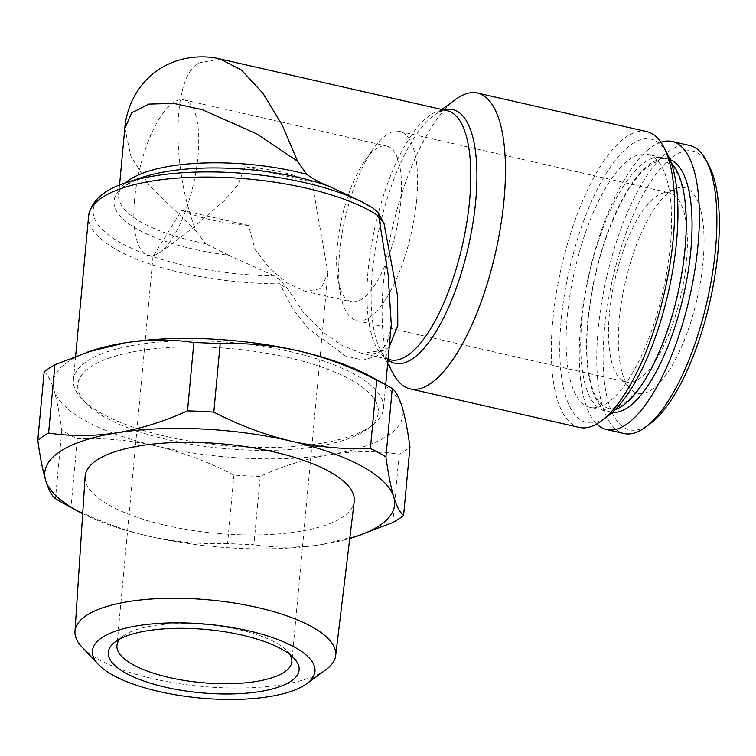 <?xml version="1.0" encoding="UTF-8"?>
<svg xmlns="http://www.w3.org/2000/svg" width="756" height="756" viewBox="0 0 756 756"><rect width="100%" height="100%" fill="white"/><g stroke="black" fill="none" stroke-linecap="round" stroke-linejoin="round"><path stroke-width="0.57" stroke-dasharray="3.78 2.83" d="M671.281 162.937A129.749 45.341 -77.2 0 0 662.303 157.664A129.749 45.341 -77.2 0 0 581.931 319.533A129.749 45.341 -77.2 0 0 604.658 410.678A129.749 45.341 -77.2 0 0 615.044 409.818M703.071 261.765A105.396 36.836 -77.2 0 0 676.327 188.367A105.396 36.836 -77.2 0 0 619.325 319.212A105.396 36.836 -77.2 0 0 630.608 389.075A105.396 36.836 -77.2 0 0 673.048 363.901A105.396 36.836 -77.2 0 0 703.071 261.765M686.476 261.028A97.014 33.897 -77.2 0 0 669.476 192.874A97.014 33.897 -77.2 0 0 661.859 193.47A97.014 33.897 -77.2 0 0 609.393 313.901A97.014 33.897 -77.2 0 0 619.769 378.217A97.014 33.897 -77.2 0 0 626.384 382.054A97.014 33.897 -77.2 0 0 686.476 261.028M708.816 165.328A142.922 49.943 -77.2 0 0 649.791 183.179A142.922 49.943 -77.2 0 0 604.413 329.436A142.922 49.943 -77.2 0 0 649.905 423.927M689.633 145.464A147.713 51.616 -77.2 0 0 598.138 329.739A147.713 51.616 -77.2 0 0 624.012 433.519M660.895 142.251A147.713 51.616 -77.2 0 0 580.627 325.751A147.713 51.616 -77.2 0 0 596.72 423.955M670.052 159.611A129.701 45.322 -77.2 0 0 587.79 320.846A129.701 45.322 -77.2 0 0 612.492 412.285M670.402 245.483A129.749 45.341 102.8 0 1 590.03 407.352A129.749 45.341 102.8 0 1 567.302 316.197A129.749 45.341 102.8 0 1 647.675 154.328A129.749 45.341 102.8 0 1 670.402 245.483M245.133 166.717L237.771 185.059L224.343 200.586L193.243 227.565L165.394 248.762L153.024 256.482L181.686 210.234A87.828 29.125 5.3 0 0 211.132 219.845A87.828 29.125 5.3 0 0 248.544 225.468L255.122 249.66L270.308 269.032L287.8 283.405L305.074 291.258L321.035 288.688L327.934 272.708L311.982 181.95A87.828 29.125 5.3 0 0 282.546 172.349A87.828 29.125 5.3 0 0 245.133 166.717L311.982 181.95M134.577 199.508A79.843 27.906 -77.2 0 0 148.563 255.594A79.843 27.906 -77.2 0 0 198.015 155.991A79.843 27.906 -77.2 0 0 184.029 99.896A79.843 27.906 -77.2 0 0 134.577 199.508M400.803 202.183A79.843 27.906 102.8 0 1 351.342 301.795A79.843 27.906 102.8 0 1 337.97 279.37A79.843 27.906 102.8 0 1 337.356 245.7A79.843 27.906 102.8 0 1 365.044 160.508A79.843 27.906 102.8 0 1 386.817 146.088A79.843 27.906 102.8 0 1 400.803 202.183M287.998 357.493A150.907 50.047 5.3 0 1 367.104 429.181A150.907 50.047 5.3 0 1 168.097 439.737A150.907 50.047 5.3 0 1 85.749 403.08A150.907 50.047 5.3 0 1 126.176 353.26A150.907 50.047 5.3 0 1 287.998 357.493M166.613 436.543A155.698 51.635 -174.7 0 0 371.933 425.647A155.698 51.635 -174.7 0 0 383.5 408.495A155.698 51.635 -174.7 0 0 290.323 351.682A155.698 51.635 -174.7 0 0 73.427 379.729A155.698 51.635 -174.7 0 0 81.648 398.714A155.698 51.635 -174.7 0 0 166.613 436.543M416.679 199.565A97.014 33.897 102.8 0 1 356.586 320.591A97.014 33.897 102.8 0 1 340.332 293.347A97.014 33.897 102.8 0 1 339.595 252.438A97.014 33.897 102.8 0 1 373.228 148.932A97.014 33.897 102.8 0 1 399.688 131.412A97.014 33.897 102.8 0 1 416.679 199.565M667.264 153.581A145.322 50.784 -77.2 0 0 607.257 171.735A145.322 50.784 -77.2 0 0 561.122 320.44A145.322 50.784 -77.2 0 0 607.37 416.518M646.711 131.591A151.71 53.014 -77.2 0 0 552.749 320.846A151.71 53.014 -77.2 0 0 579.323 427.433M393.243 373.814A151.71 53.014 102.8 0 1 383.519 282.3A151.71 53.014 102.8 0 1 455.774 99.319M373.124 208.174L362.237 201.984M88.613 216.046A155.698 51.635 -174.7 0 0 181.79 272.859A155.698 51.635 -174.7 0 0 279.852 283.812L292.364 308.325L308.731 328.936L345.501 356.01L362.937 360.083L377.263 356L386.864 343.64L391.287 324.56L388.093 339.765C387.148 343.309 384.634 346.957 380.533 350.718C378.803 353.307 367.69 355.424 361.425 353.222L342.033 345.416L322.198 331.497L303.553 312.653L288.083 289.34L279.956 279.758L274.381 275.902A151.71 50.312 5.3 0 1 183.982 265.271A151.71 50.312 5.3 0 1 127.244 182.319M124.853 128.01L130.939 156.52L149.319 185.513L196.078 230.911C170.45 166.509 172.387 74.05 199.612 62.786L220.09 58.977M389.236 346.664L385.239 350.17L361.425 353.222L388.064 359.298M289.973 654.611A87.828 29.125 -174.7 0 0 287.214 651.039A87.828 29.125 -174.7 0 0 240.096 629.89A87.828 29.125 -174.7 0 0 123.464 635.843A87.828 29.125 -174.7 0 0 120.091 638.848M81.922 647.004A130.911 43.413 -174.7 0 0 152.145 678.529A130.911 43.413 -174.7 0 0 325.987 669.646M85.116 476.545A135.135 44.812 -174.7 0 0 164.761 525.155A135.135 44.812 -174.7 0 0 354.214 501.502M248.544 225.468L181.686 210.234M92.563 350.425A175.666 58.25 -174.7 0 0 53.988 390.285A175.666 58.25 -174.7 0 0 156.634 446.106A175.666 58.25 -174.7 0 0 330.703 454.441A175.666 58.25 -174.7 0 0 402.116 406.945A175.666 58.25 -174.7 0 0 370.081 376.167M44.141 371.876C47.704 374.475 50.983 380.608 53.988 390.285C56.955 400.396 59.573 413.749 61.822 430.344A195.624 64.874 -174.7 0 0 77.339 438.782C103.808 437.743 130.249 440.19 156.634 446.106C183.302 452.532 209.062 462.19 233.935 475.089A195.624 64.874 -174.7 0 0 260.244 476.346C283.736 465.687 307.229 458.382 330.703 454.441C354.205 450.907 377.017 450.822 399.159 454.186A195.624 64.874 -174.7 0 0 409.95 447.004M399.159 454.186L392.818 522.538M233.935 475.089L227.594 543.441A195.624 64.874 -174.7 0 0 253.903 544.698L260.244 476.346M62.531 502.787A195.624 64.874 -174.7 0 0 70.998 507.134L77.339 438.782M61.822 430.344L55.481 498.695M360.149 535.191L322.349 544.443A175.666 58.25 -174.7 0 0 349.763 538.47M227.594 543.441C201.427 544.5 174.995 542.061 148.289 536.117A175.666 58.25 -174.7 0 0 322.349 544.443C298.847 547.977 276.034 548.062 253.903 544.698M82.688 513.693A175.666 58.25 -174.7 0 0 148.289 536.117C121.933 529.805 96.163 520.147 70.998 507.134M279.956 279.758A7.985 1.984 90.1 0 1 279.852 283.812L288.083 289.34M228.756 255.254L205.528 243.621A127.755 42.364 5.3 0 1 195.105 241.419A127.755 42.364 5.3 0 1 118.654 194.812C117.728 189.832 126.054 183.888 143.649 176.961A131.752 43.687 -174.7 0 0 192.912 249.007A131.752 43.687 -174.7 0 0 228.756 255.254L274.381 275.902M196.078 230.911L205.528 243.621M119.552 185.097L118.654 194.812A127.755 42.364 5.3 0 1 125.43 182.924M388.026 359.743A130.098 45.464 102.8 0 1 380.693 350.387A130.098 45.464 102.8 0 1 372.358 271.914A130.098 45.464 102.8 0 1 434.322 115.007A130.098 45.464 102.8 0 1 435.371 114.251A130.098 45.464 102.8 0 1 444.046 109.989M441.854 109.488L435.229 114.354C441.684 110.707 445.69 109.497 447.259 110.726A127.755 44.642 -77.2 0 0 430.013 115.271A127.755 44.642 -77.2 0 0 370.96 247.94A127.755 44.642 -77.2 0 0 390.502 359.847C388.083 359.563 385.38 357.352 382.385 353.222L387.686 363.438M684.766 249.187C679.776 295.993 667.813 337.081 648.875 372.443C632.583 402.239 614.949 411.462 608.287 408.231C604.913 407.56 601.691 405.207 598.62 401.171C594.603 395.785 591.523 387.563 589.378 376.535C586.505 361.028 586.051 342.345 588.026 320.487C593.016 273.681 604.98 232.593 623.917 197.231C640.162 167.53 657.748 158.212 664.505 161.444C682.016 166.433 688.877 202.315 684.766 249.187M661.859 193.47L676.327 188.367M604.658 410.678L590.03 407.352M148.563 255.594L153.128 256.643M305.074 291.249L351.342 301.795M367.104 429.181L371.933 425.647M356.586 320.591L626.384 382.054M383.5 408.495L385.711 384.709M337.97 279.37L340.332 293.347M123.464 635.843L115.413 641.731M153.024 256.482L116.934 645.52M327.934 272.708L291.844 661.746M287.214 651.039L294.046 658.296M365.044 160.508L373.228 148.932M73.427 379.729L75.609 356.237M399.688 131.412L669.476 192.874M85.749 403.08L81.648 398.714M184.029 99.896L386.817 146.088M662.303 157.664L647.675 154.328M619.769 378.217L630.608 389.075"/><path stroke-width="1.13" d="M615.044 409.818A129.749 45.341 -77.2 0 0 685.03 248.819A129.749 45.341 -77.2 0 0 671.281 162.937M596.72 423.955A147.713 51.616 -77.2 0 0 606.501 429.531L624.012 433.519A147.713 51.616 -77.2 0 0 645.152 427.405L649.905 423.927A142.922 49.943 -77.2 0 0 717.983 251.54A142.922 49.943 -77.2 0 0 708.816 165.328L706.038 160.13A147.713 51.616 -77.2 0 0 689.633 145.464L672.122 141.476A147.713 51.616 -77.2 0 0 660.895 142.251M645.152 427.405A147.713 51.616 -77.2 0 0 715.507 249.234A147.713 51.616 -77.2 0 0 706.038 160.13M606.501 429.531A147.713 51.616 -77.2 0 0 697.996 245.246A147.713 51.616 -77.2 0 0 672.122 141.476M612.492 412.285A129.701 45.322 -77.2 0 0 690.842 250.16A129.701 45.322 -77.2 0 0 670.052 159.611M410.092 388.877L579.323 427.433A151.71 53.014 -77.2 0 0 601.029 421.149L607.37 416.518A145.322 50.784 -77.2 0 0 676.582 241.24A145.322 50.784 -77.2 0 0 667.264 153.581L663.56 146.655A151.71 53.014 -77.2 0 0 646.711 131.591L477.48 93.035A151.71 53.014 102.8 0 1 504.054 199.622A151.71 53.014 102.8 0 1 410.092 388.877A151.71 53.014 102.8 0 1 393.243 373.814L387.686 363.438M601.029 421.149A151.71 53.014 -77.2 0 0 673.284 238.168A151.71 53.014 -77.2 0 0 663.56 146.655M441.854 109.488L455.774 99.319A151.71 53.014 102.8 0 1 477.48 93.035M125.43 182.924A127.755 42.364 5.3 0 1 296.617 171.792A127.755 42.364 5.3 0 1 306.643 174.258C313.683 179.38 321.215 183.406 329.238 186.326A131.752 43.687 -174.7 0 0 297.599 177.206A131.752 43.687 -174.7 0 0 143.649 176.961L127.244 182.319A151.71 50.312 5.3 0 1 304.526 182.593A151.71 50.312 5.3 0 1 366.915 204.545A151.71 50.312 5.3 0 1 373.124 208.174L362.237 201.984L329.238 186.326M385.711 384.709L391.287 324.56L388.121 274.4L378.652 216.046A7.985 6.435 -56.1 0 0 378.094 212.445L384.029 223.521L397.647 296.201L397.798 325.845L389.236 346.664M373.124 208.174L378.094 212.445M306.643 174.258L297.59 161.283L256.804 133.925L202.136 109.62L173.568 103.402L148.8 104.13L131.742 112.814L124.797 128.558L119.552 185.097M220.09 58.977L241.344 69.996L262.946 93.29L282.413 125.505L297.59 161.283M242.648 635.229A95.814 31.771 -174.7 0 0 115.413 641.731A95.814 31.771 -174.7 0 0 164.742 687.043A95.814 31.771 -174.7 0 0 268.021 690.011A95.814 31.771 -174.7 0 0 294.046 658.296A95.814 31.771 -174.7 0 0 242.648 635.229M120.091 638.848A87.828 29.125 -174.7 0 0 116.934 645.52A87.828 29.125 -174.7 0 0 168.683 677.385A87.828 29.125 -174.7 0 0 291.844 661.746A87.828 29.125 -174.7 0 0 289.973 654.611M306.662 683.774L325.987 669.646A130.911 43.413 -174.7 0 0 335.673 655.613A130.911 43.413 -174.7 0 0 258.58 607.739A130.911 43.413 -174.7 0 0 74.986 631.43A130.911 43.413 -174.7 0 0 81.922 647.004L98.327 664.439A111.746 37.053 -174.7 0 0 158.269 691.353A111.746 37.053 -174.7 0 0 306.662 683.774A111.746 37.053 -174.7 0 0 249.121 630.92A111.746 37.053 -174.7 0 0 128.681 627.461A111.746 37.053 -174.7 0 0 98.327 664.439M335.673 655.613L354.214 501.502A135.135 44.812 -174.7 0 0 274.636 452.088A135.135 44.812 -174.7 0 0 85.116 476.545L74.986 631.43M349.763 538.47A175.666 58.25 -174.7 0 0 355.178 536.807L392.818 522.538A195.624 64.874 -174.7 0 0 403.61 515.356L409.95 447.004C407.692 430.372 405.074 417.019 402.116 406.945C399.102 397.259 395.813 391.126 392.269 388.537A195.624 64.874 -174.7 0 0 385.22 384.445L370.081 376.167A175.666 58.25 -174.7 0 0 299.461 351.115A175.666 58.25 -174.7 0 0 125.392 342.789A175.666 58.25 -174.7 0 0 92.563 350.425L54.933 364.694A195.624 64.874 -174.7 0 0 44.141 371.876L37.8 440.228A195.624 64.874 -174.7 0 1 48.592 433.046C70.79 436.42 93.612 436.335 117.048 432.791A175.666 58.25 -174.7 0 0 45.634 480.287A175.666 58.25 -174.7 0 0 77.66 511.065A175.666 58.25 -174.7 0 0 82.688 513.693M385.22 384.445A195.624 64.874 -174.7 0 0 376.753 380.098C351.88 367.208 326.12 357.541 299.461 351.115C273.067 345.199 246.636 342.751 220.157 343.791A195.624 64.874 -174.7 0 0 193.848 342.534C171.65 339.16 148.838 339.246 125.392 342.789L87.602 352.041M37.8 440.228C40.049 456.822 42.667 470.175 45.634 480.287C48.639 489.954 51.918 496.097 55.481 498.695A195.624 64.874 -174.7 0 0 62.531 502.787L77.66 511.065M54.933 364.694L48.592 433.046M220.157 343.791L213.816 412.143A195.624 64.874 -174.7 0 0 187.507 410.886L193.848 342.534M392.269 388.537L385.929 456.889C388.187 473.521 390.795 486.873 393.763 496.947A175.666 58.25 -174.7 0 0 291.107 441.126C317.813 447.07 344.245 449.508 370.412 448.45L376.753 380.098M385.929 456.889A195.624 64.874 -174.7 0 0 370.412 448.45M355.178 536.807A175.666 58.25 -174.7 0 0 393.763 496.947C396.777 506.633 400.056 512.766 403.61 515.356M213.816 412.143C238.99 425.155 264.751 434.813 291.107 441.126A175.666 58.25 -174.7 0 0 117.048 432.791C140.588 428.822 164.071 421.517 187.507 410.886M384.029 223.521L378.652 216.046A155.698 51.635 -174.7 0 0 305.509 187.998A155.698 51.635 -174.7 0 0 88.613 216.046C91.363 200.557 104.233 189.312 127.244 182.319M444.046 109.989A130.098 45.464 102.8 0 1 475.722 201.011A130.098 45.464 102.8 0 1 412.7 358.665A130.098 45.464 102.8 0 1 388.026 359.743M388.064 359.298L390.502 359.847A127.755 44.642 -77.2 0 0 407.749 355.301A127.755 44.642 -77.2 0 0 466.802 222.633A127.755 44.642 -77.2 0 0 447.259 110.726L220.629 59.1C206.823 55.453 179.796 54.385 156.653 70.998C135.041 86.43 126.063 110.688 124.797 128.558M75.609 356.237L88.613 216.046"/></g></svg>
